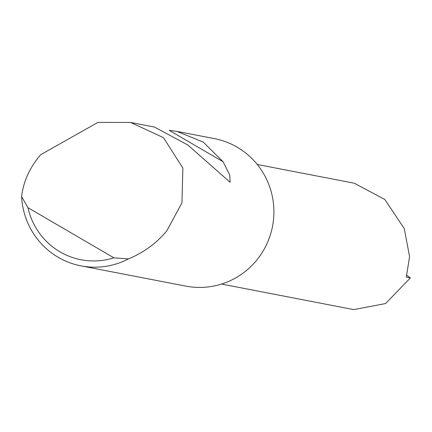 <?xml version="1.0" encoding="UTF-8"?>
<svg xmlns="http://www.w3.org/2000/svg" width="432" height="432" viewBox="0 0 432 432"><rect width="100%" height="100%" fill="white"/><g stroke="black" fill="none" stroke-linecap="round" stroke-linejoin="round"><path stroke-width="0.65" d="M406.841 275.411L410.4 277.889L406.301 277.096L409.574 256.711L404.287 228.598L384.793 199.433L354.245 183.211L257.267 164.484M97.945 122.386L130.691 122.461L163.474 137.668L182.855 168.048L181.948 202.856L166.811 230.845C156.589 243.157 143.797 252.52 128.434 258.925A75.114 73.71 100.9 0 1 81.016 265.874A75.114 73.71 100.9 0 1 21.6 196.582C23.296 182.201 29.171 168.804 39.231 156.395L40.619 154.742L97.945 122.386M176.936 131.393L203.256 142.106L223.133 161.795L169.193 130.318L176.936 131.393L214.385 138.623A75.114 73.71 100.9 0 1 263.936 249.604A75.114 73.71 100.9 0 1 185.9 286.13L81.016 265.874M223.133 161.795L229.754 175.068L230.094 182.261L187.807 144.985L154.445 127.046L130.691 122.461M21.6 196.582L27.95 207.673L113.886 257.823L128.434 258.925M27.95 207.673A69.104 67.813 -79.1 0 0 113.886 257.823M410.4 277.889L385.603 303.539L353.808 309.614L221.519 284.062"/></g></svg>
